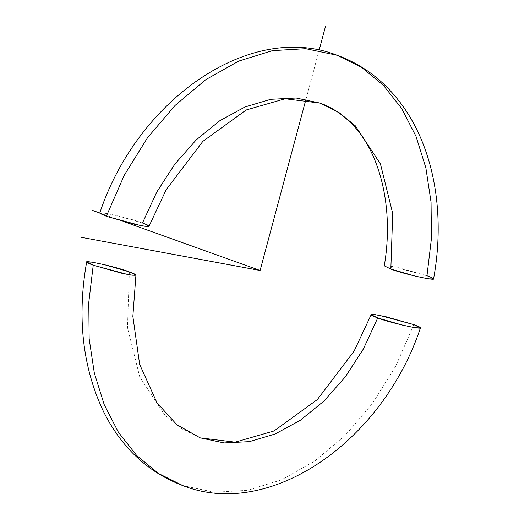 <?xml version="1.0" encoding="UTF-8"?>
<svg xmlns="http://www.w3.org/2000/svg" width="519" height="519" viewBox="0 0 519 519"><rect width="100%" height="100%" fill="white"/><g stroke="black" fill="none" stroke-linecap="round" stroke-linejoin="round"><path stroke-width="0.39" stroke-dasharray="2.6 1.95" d="M320.074 103.106L296.057 98.013L270.743 99.317L245.059 106.953L219.939 120.622L196.299 139.838L175 163.907L156.822 191.965L142.466 222.995L149.024 226.245M337.207 55.286L361.769 67.509L383.496 85.453L401.751 108.62L416.004 136.341L425.865 167.838L431.055 202.215L431.425 238.526L426.975 275.745L433.553 278.969M99.758 213.049L105.37 213.244L118.118 215.923L142.466 222.995C129.88 217.74 81.963 207.347 106.33 216.3M384.274 265.832L388.069 265.734L398.845 267.785L426.975 275.745L391.268 266.228M413.87 324.647L395.874 365.843L372.648 403.269L345.116 435.506L314.332 461.352L281.473 479.848L247.784 490.286L214.529 492.259L182.993 485.661L214.529 492.259L247.784 490.286L281.473 479.848L314.332 461.352L345.116 435.506L372.648 403.269L395.874 365.843L413.87 324.647M129.361 271.904L127.486 327.489L139.754 376.989L164.867 415.135L181.455 428.616L200.126 437.841L181.455 428.616L164.867 415.135L139.754 376.989L127.486 327.489L129.361 271.904M305.918 99.479L319.068 50.395M123.697 221.587L99.771 213.011"/><path stroke-width="0.78" d="M320.074 103.106L285.132 98.772L246.181 109.983L202.851 141.376L166.106 189.811L149.024 226.245L145.061 226.29L134.252 224.214L106.33 216.3L124.326 175.104L147.552 137.678L175.085 105.441L205.868 79.595L238.727 61.099L272.417 50.661L305.665 48.689L337.207 55.286L305.665 48.689L272.417 50.661L238.727 61.099L205.868 79.595L175.085 105.441L147.552 137.678L124.326 175.104L106.33 216.3L99.758 213.049C137.47 99.57 250.002 21.013 337.207 55.286C361.568 64.207 382.075 79.323 398.728 100.634C433.78 145.223 445.75 212.576 433.553 278.969L428.084 278.82L415.323 276.153L390.839 269.043L392.714 213.458L380.446 163.959L355.327 125.812L338.745 112.331L320.074 103.106L338.745 112.331L355.327 125.812L380.446 163.959L392.714 213.458L390.839 269.043L384.274 265.832C394.395 206.815 379.383 150.945 351.292 123.425C341.904 113.94 331.492 107.167 320.074 103.106L296.057 98.013L270.743 99.317L245.059 106.953L219.939 120.622L196.299 139.838L175 163.907L156.822 191.965L142.466 222.995C151.769 226.368 151.12 227.212 140.526 225.538L106.33 216.3M391.268 266.228L390.839 269.043C403.425 274.304 451.342 284.697 426.975 275.745L431.425 238.526L431.055 202.215L425.865 167.838L416.004 136.341L401.751 108.62L383.496 85.453L361.769 67.509L337.207 55.286M377.735 317.952L402.082 325.024L414.83 327.703L420.442 327.898L413.87 324.647L385.948 316.739L375.14 314.657L371.176 314.702L377.735 317.952L363.371 348.982L345.2 377.041L323.901 401.109L300.254 420.325L275.141 433.994L249.457 441.63L224.143 442.934L200.126 437.841L224.143 442.934L249.457 441.63L275.141 433.994L300.254 420.325L323.901 401.109L345.2 377.041L363.371 348.982L377.735 317.952C368.432 314.585 369.08 313.736 379.674 315.416L413.87 324.647C438.237 333.6 390.32 323.207 377.735 317.952M86.647 261.978C77.007 316.83 82.443 366.297 102.944 410.393C120.921 447.17 147.604 472.258 182.993 485.661L158.431 473.438L136.698 455.494L118.449 432.327L104.196 404.606L94.335 373.116L89.145 338.732L88.775 302.421L93.225 265.203L121.355 273.163L132.131 275.219L135.926 275.115L129.361 271.904L104.877 264.794L92.116 262.127L86.647 261.978L93.225 265.203L88.775 302.421L89.145 338.732L94.335 373.116L104.196 404.606L118.449 432.327L136.698 455.494L158.431 473.438L182.993 485.661C270.198 519.934 382.73 441.377 420.442 327.898M93.225 265.203C68.858 256.25 116.775 266.643 129.361 271.904C138.664 275.271 138.015 276.114 127.421 274.441L93.225 265.203M305.918 99.479L260.097 270.477L80.854 237.241M319.068 50.395L325.621 25.95M260.097 270.477L123.697 221.587M99.771 213.011L92.525 210.416M135.926 275.115L132.851 316.356L139.65 364.396L157.01 402.835L176.791 424.672L200.126 437.841L235.068 442.175L274.019 430.965L317.349 399.572L354.094 351.136L371.176 314.702"/></g></svg>

